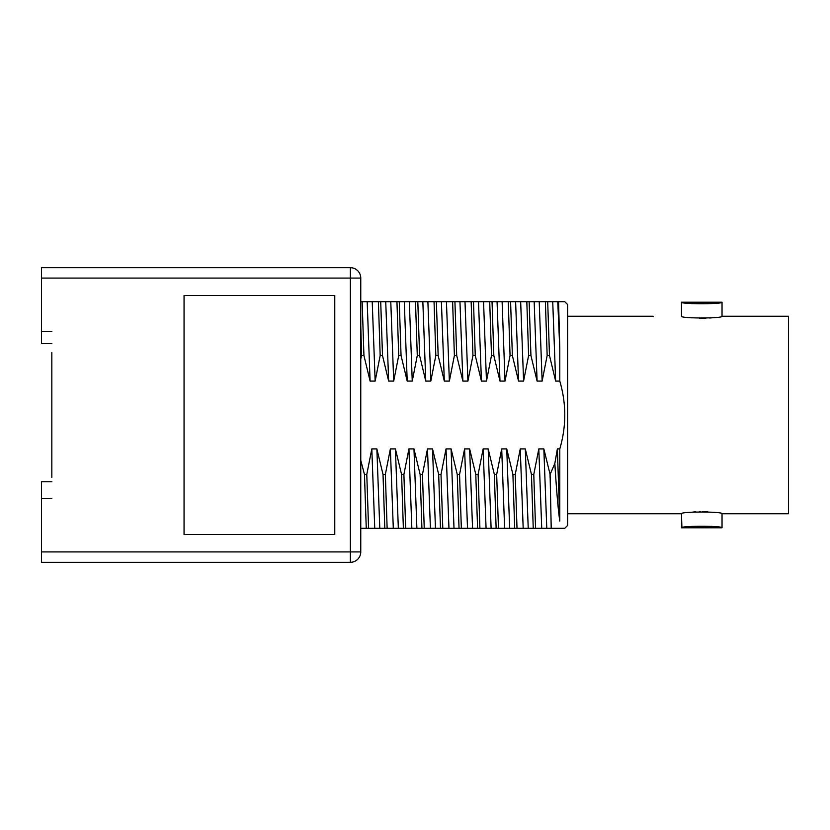 <?xml version="1.0" encoding="UTF-8"?>
<svg xmlns="http://www.w3.org/2000/svg" width="830" height="830" viewBox="0 0 830 830"><rect width="100%" height="100%" fill="white"/><g stroke="black" fill="none" stroke-linecap="round" stroke-linejoin="round"><path stroke-width="1.25" d="M51.834 352.636L51.834 477.364M350.364 267.685L350.364 551.919L41.5 551.919L41.5 562.315L350.364 562.315L350.364 551.919L360.76 551.919L360.76 278.081L41.5 278.081L41.5 267.685L350.364 267.685A10.396 10.396 0 0 1 360.76 278.081M360.76 551.919A10.396 10.396 0 0 1 350.364 562.315A10.396 10.396 0 0 0 360.76 551.919M51.834 331.326L41.5 331.326L41.5 278.081M41.5 551.919L41.5 481.763L51.834 481.763M51.834 498.674L41.5 498.674M334.77 295.459L184.053 295.459L184.053 534.541L334.77 534.541L334.77 295.459M41.5 331.326L41.5 343.568L51.834 343.568M360.76 301.695L362.15 301.695L363.934 355.541L361.621 355.541L360.76 325.619M549.481 355.541L547.696 301.695L552.728 301.695L555.644 381.095L552.728 301.695L529.146 301.695L530.93 355.541L537.093 381.095L542.135 381.095L547.157 355.541L549.481 355.541L555.644 381.095L559.793 381.095L559.793 348.787L557.77 301.695L552.728 301.695L557.77 301.695L559.793 348.787L558.569 301.695L557.77 301.695L564.753 301.695L557.303 301.695L564.753 301.695L567.616 304.558L567.616 525.442L564.753 528.305L546.773 528.305L551.213 528.305L550.103 474.459L554.834 463.441L557.366 448.906L559.793 521.105C558.134 509.506 556.484 490.281 554.834 463.441M547.157 355.541L545.383 301.695L362.15 301.695L367.182 301.695L370.097 381.095L375.15 381.095L380.171 355.541L378.387 301.695L372.224 301.695L375.15 381.095M360.76 521.541L360.76 528.305L366.258 528.305L364.474 474.459L360.76 460.391M550.103 474.459L543.847 448.906L538.805 448.906L533.783 474.459L531.459 474.459L525.297 448.906L520.254 448.906L515.223 474.459L512.909 474.459L506.746 448.906L501.704 448.906L496.672 474.459L494.348 474.459L488.185 448.906L483.143 448.906L478.122 474.459L475.798 474.459L469.635 448.906L464.593 448.906L459.561 474.459L457.247 474.459L451.084 448.906L446.032 448.906L441.01 474.459L438.686 474.459L432.523 448.906L427.481 448.906L422.46 474.459L420.136 474.459L413.973 448.906L408.931 448.906L403.899 474.459L401.585 474.459L395.412 448.906L390.37 448.906L385.348 474.459L383.024 474.459L376.862 448.906L371.819 448.906L366.787 474.459L368.572 528.305L361.226 528.305M371.819 448.906L374.745 528.305L368.572 528.305L384.809 528.305L383.024 474.459M385.348 474.459L387.133 528.305L379.787 528.305L376.862 448.906L379.787 528.305L374.745 528.305M390.37 448.906L393.296 528.305L387.133 528.305L403.37 528.305L401.585 474.459M403.899 474.459L405.683 528.305L398.338 528.305L395.412 448.906L398.338 528.305L393.296 528.305M408.931 448.906L411.846 528.305L405.683 528.305L421.92 528.305L420.136 474.459M422.46 474.459L424.234 528.305L416.888 528.305L413.973 448.906L416.888 528.305L411.846 528.305M427.481 448.906L430.407 528.305L424.234 528.305L440.471 528.305L438.686 474.459M441.01 474.459L442.795 528.305L435.449 528.305L432.523 448.906L435.449 528.305L430.407 528.305M446.032 448.906L448.957 528.305L442.795 528.305L459.032 528.305L457.247 474.459M459.561 474.459L461.345 528.305L454 528.305L451.084 448.906L454 528.305L448.957 528.305M464.593 448.906L467.508 528.305L461.345 528.305L477.582 528.305L475.798 474.459M478.122 474.459L479.906 528.305L472.55 528.305L469.635 448.906L472.55 528.305L467.508 528.305M483.143 448.906L486.069 528.305L479.906 528.305L496.133 528.305L494.348 474.459M496.672 474.459L498.457 528.305L491.111 528.305L488.185 448.906L491.111 528.305L486.069 528.305M501.704 448.906L504.619 528.305L498.457 528.305L514.693 528.305L512.909 474.459M515.223 474.459L517.007 528.305L509.662 528.305L506.746 448.906L509.662 528.305L504.619 528.305M520.254 448.906L523.18 528.305L517.007 528.305L533.244 528.305L531.459 474.459M533.783 474.459L535.568 528.305L528.222 528.305L525.297 448.906L528.222 528.305L523.18 528.305M541.731 528.305L535.568 528.305L546.773 528.305L543.847 448.906L546.773 528.305L541.731 528.305L538.805 448.906M360.76 359.089L361.621 355.541M363.934 355.541L370.097 381.095L367.182 301.695L372.224 301.695M382.495 355.541L388.658 381.095L393.7 381.095L398.722 355.541L396.948 301.695L380.711 301.695L382.495 355.541L380.171 355.541M401.046 355.541L407.208 381.095L412.251 381.095L417.283 355.541L415.498 301.695L399.261 301.695L401.046 355.541L398.722 355.541M419.596 355.541L425.769 381.095L430.812 381.095L435.833 355.541L434.049 301.695L417.812 301.695L419.596 355.541L417.283 355.541M438.157 355.541L444.32 381.095L449.362 381.095L454.394 355.541L452.609 301.695L436.373 301.695L438.157 355.541L435.833 355.541M456.708 355.541L462.87 381.095L467.913 381.095L472.944 355.541L471.16 301.695L454.923 301.695L456.708 355.541L454.394 355.541M475.268 355.541L481.431 381.095L486.473 381.095L491.495 355.541L489.71 301.695L473.484 301.695L475.268 355.541L472.944 355.541M493.819 355.541L499.982 381.095L505.024 381.095L510.056 355.541L508.271 301.695L492.034 301.695L493.819 355.541L491.495 355.541M512.369 355.541L518.532 381.095L523.585 381.095L528.606 355.541L526.822 301.695L510.585 301.695L512.369 355.541L510.056 355.541M530.93 355.541L528.606 355.541M559.793 448.906L559.793 521.105L557.366 448.906L559.793 448.906C566.413 426.298 566.413 403.702 559.793 381.095M366.787 474.459L364.474 474.459M385.732 301.695L388.658 381.095L385.732 301.695M390.774 301.695L393.7 381.095M404.293 301.695L407.208 381.095L404.293 301.695M409.335 301.695L412.251 381.095M422.844 301.695L425.769 381.095L422.844 301.695M427.886 301.695L430.812 381.095M441.394 301.695L444.32 381.095L441.394 301.695M446.436 301.695L449.362 381.095M459.955 301.695L462.87 381.095L459.955 301.695M464.997 301.695L467.913 381.095M478.505 301.695L481.431 381.095L478.505 301.695M483.548 301.695L486.473 381.095M497.066 301.695L499.982 381.095L497.066 301.695M502.109 301.695L505.024 381.095M515.617 301.695L518.532 381.095L515.617 301.695M520.659 301.695L523.585 381.095M534.167 301.695L537.093 381.095L534.167 301.695M539.21 301.695L542.135 381.095M550.02 474.459L550.103 477.634M567.616 316.251L653.158 316.251M567.616 513.749L681.492 513.749C680.258 511.467 723.262 511.467 722.027 513.749L722.027 527.787C723.262 525.784 680.247 525.784 681.492 527.787L687.012 526.915M722.027 513.749L788.5 513.749L788.5 316.251L722.027 316.251C723.262 318.533 680.258 318.533 681.492 316.251L681.492 302.213C680.247 304.216 723.262 304.216 722.027 302.213L722.027 316.251M707.834 511.84L706.112 511.747L707.834 511.84M705.635 511.726L702.585 511.654L705.635 511.726M700.281 511.654L699.711 511.664M695.613 511.84L692.874 512.058M691.483 317.807L692.085 317.869M699.441 318.326L705.811 318.274L699.441 318.326M709.692 318.025L713.24 317.672M653.158 513.749L681.492 513.749L681.897 527.704M687.074 526.915L688.35 526.749M711.466 526.365L715.149 526.749L711.466 526.365M717.504 527.06L720.679 527.548M686.005 302.94L681.492 302.213L722.027 302.213L717.618 302.929M692.116 303.635L687.79 303.178L692.116 303.635M558.569 301.695L564.753 301.695M711.518 317.859L713.136 317.683M682.146 527.662L682.862 527.538M684.543 527.278L687.001 526.926M717.722 527.092L719.901 527.424M722.027 302.213L717.67 302.919M685.798 302.909L683.609 302.577M682.841 302.452L681.492 302.213M681.492 527.787L722.027 527.787"/></g></svg>

